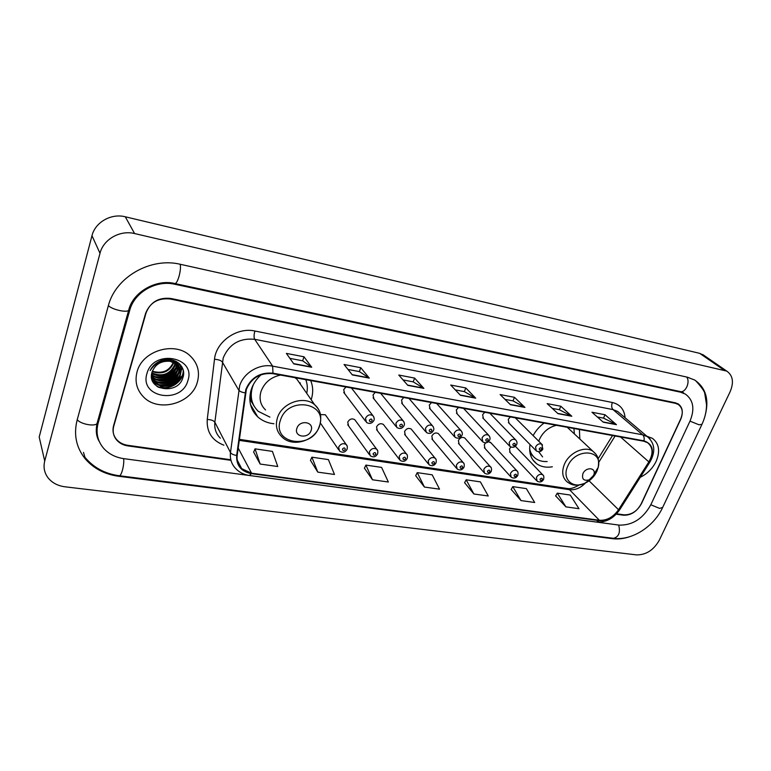 <?xml version="1.0" encoding="UTF-8"?>
<svg xmlns="http://www.w3.org/2000/svg" width="771" height="771" viewBox="0 0 771 771"><rect width="100%" height="100%" fill="white"/><g stroke="black" fill="none" stroke-linecap="round" stroke-linejoin="round"><path stroke-width="1.16" d="M530.024 444.52C528.771 452.885 530.949 459.275 536.558 463.679C540.924 466.783 546.186 467.824 552.344 466.792M261.118 374.716C256.406 378.995 253.11 383.958 251.23 389.615C248.127 400.477 250.296 409.555 257.726 416.841C262.169 420.812 267.576 423.125 273.956 423.761M355.595 420.812L354.718 419.636C351.855 418.171 349.523 419.01 347.731 422.151L348.598 425.949L347.721 424.744L369.319 454.524M384.141 425.438L383.332 424.397C380.556 423.009 378.291 423.857 376.527 426.922L377.366 430.7L376.547 429.63L399.176 459.208M411.936 429.958L411.174 429.033C408.485 427.722 406.278 428.57 404.544 431.567L405.363 435.316L404.592 434.362L428.194 463.737M438.988 434.372L438.285 433.543C435.682 432.309 433.524 433.148 431.818 436.087L432.608 439.807L431.895 438.959L456.403 468.132M465.347 438.689L464.691 437.947C462.166 436.772 460.065 437.61 458.379 440.482L459.14 444.173L458.475 443.412L483.841 472.392M485.643 442.872L484.265 444.771L484.988 448.433L484.371 447.749L510.537 476.526M510.865 447.055L509.477 448.944L510.18 452.577L509.602 451.96L536.51 480.535M510.373 416.928L508.234 419.376L509.014 423.173L508.417 422.566L535.7 450.293M484.766 412.263L482.607 414.74L483.417 418.576L482.771 417.901L509.294 445.802M403.753 397.508L401.537 400.101L402.443 404.033L401.633 403.069L425.496 431.481M345.957 386.984L343.693 389.644L344.666 393.644L343.731 392.41L365.502 421.139M375.255 392.314L373.019 394.945L373.954 398.906L373.087 397.826L395.937 426.392M431.481 402.558L429.293 405.112L430.17 409.015L429.418 408.158L454.215 436.396M458.475 407.474L456.307 409.989L457.145 413.863L456.451 413.102L482.135 441.176M579.811 438.998L579.416 429.495M544.037 423.057C539.421 426.479 535.787 430.661 533.147 435.605M311.166 399.725C313.344 393.017 313.18 386.628 310.674 380.556M326.249 416.08L325.323 414.75L320.428 414.576M491.031 442.891L488.448 441.677M516.059 447.007L515.317 446.303M159.269 387.119L164.165 386.348M167.317 385.481L175.894 381.337M178.361 379.554L183.527 374.455M616.578 513.794L623.884 514.816C631.314 515.038 637.193 511.289 641.511 503.579L680.668 419.434C683.424 412.707 682.595 407.705 678.172 404.418L675.329 403.31L170.41 299.023C158.257 297.702 149.979 302.511 145.574 313.431L113.597 425.631C112.219 430.95 113.289 435.654 116.778 439.721C119.601 442.766 123.273 444.636 127.784 445.31L230.818 459.747M650.724 504.938L689.929 421.274C694.97 409.102 693.447 400.033 685.371 394.087L680.465 392.169L174.718 284.248C156.089 279.815 134.279 292.363 129.73 310.289L98.09 423.346C95.71 432.753 97.551 441.07 103.613 448.288C108.778 454.003 115.544 457.463 123.89 458.668L619.142 525.109C632.451 525.446 642.975 518.719 650.724 504.938M730.118 391.755C734.05 382.358 732.932 375.477 726.774 371.111L134.597 233.555C120.064 229.845 103.353 239.328 99.999 253.293L44.718 461.068C43.205 467.284 44.342 472.902 48.149 477.933C52.206 482.897 57.825 485.855 64.986 486.8L636.509 554.889C646.069 554.985 653.663 550.089 659.311 540.211L730.118 391.755M704.174 355.537L699.702 353.349L125.287 216.786C111.255 213.114 95.18 222.202 91.98 235.704L39.196 437.032L44.718 461.068M704.482 417.882C709.628 400.718 706.381 388.112 694.729 380.064L687.375 377.192L180.52 264.337C150.75 256.916 115.351 277.126 108.258 306.039L77.09 420.243C73.496 434.863 76.281 447.816 85.446 459.082C93.86 468.681 104.962 474.416 118.753 476.295L612.858 538.727C618.246 539.372 623.903 538.688 629.84 536.664M97.069 434.757L97.454 435.615M137.065 371.853C134.646 381.366 136.679 389.596 143.155 396.564C158.045 412.977 191.709 403.763 197.328 382.243C200.103 372.104 197.781 363.372 190.35 356.048C175.316 340.869 142.249 350.4 137.065 371.853C134.646 381.366 136.679 389.596 143.155 396.564C158.045 412.977 191.709 403.763 197.328 382.243C200.103 372.104 197.781 363.372 190.35 356.048C175.316 340.869 142.249 350.4 137.065 371.853M640.287 477.278C647.361 473.789 652.661 468.46 656.169 461.28C660.342 451.17 659.109 443.537 652.468 438.371L646.917 436.261L652.468 438.371C659.109 443.537 660.342 451.17 656.169 461.28C652.661 468.46 647.361 473.789 640.287 477.278M246.363 389.432C251.433 377.886 260.251 372.634 272.818 373.665L643.775 441.224L647.563 442.689C653.037 447.18 653.471 453.579 648.854 461.887L618.535 509.737C613.273 517.158 606.873 520.666 599.366 520.261L251.548 473.192L241.689 468.643C238.094 465.086 236.591 460.673 237.189 455.41L246.363 389.432M245.853 389.345L236.668 455.42C236.186 465.453 241.092 471.524 251.404 473.645L599.192 520.637C606.893 521.051 613.446 517.457 618.843 509.853L649.153 462.002C654.695 451.112 652.97 444.048 643.958 440.829L272.982 373.183C260.087 372.123 251.047 377.511 245.853 389.345M597.332 416.957L603.587 418.152L616.453 424.676L605.013 414.75L591.964 412.244L603.279 422.2L616.453 424.676M603.52 418.142L605.013 414.75M552.277 408.37L559.399 409.729L571.803 416.263L560.816 406.24L547.14 403.609L557.982 413.661L571.803 416.263M559.332 409.719L560.816 406.24M504.995 399.359L513.062 400.901L524.945 407.435L514.459 397.316L500.109 394.55L510.431 404.708L524.945 407.435M512.994 400.891L514.459 397.316M289.896 358.37L302.704 360.809L311.706 367.266L304.005 356.79L286.369 353.397L293.809 363.902L311.706 367.266M302.646 360.799L304.005 356.79M347.981 369.434L359.44 371.622L369.299 378.118L360.77 367.719L344.059 364.5L352.347 374.928L369.299 378.118M359.382 371.612L360.77 367.719M403.05 379.93L413.266 381.876L423.886 388.401L414.625 378.089L398.761 375.034L407.811 385.375L423.886 388.401M413.208 381.867L414.625 378.089M455.314 389.895L464.412 391.629L475.697 398.164L465.79 387.948L450.707 385.037L460.432 395.292L475.697 398.164M464.344 391.62L465.79 387.948M616.193 514.199L623.498 515.221C630.919 515.433 636.798 511.693 641.115 503.974L680.687 418.942C683.443 412.215 682.614 407.204 678.191 403.908L675.348 402.799L170.911 298.473C158.759 297.153 150.48 301.962 146.076 312.881L113.751 426.247C112.383 431.567 113.443 436.261 116.932 440.328C119.756 443.373 123.418 445.233 127.938 445.908L230.963 460.326M511.183 489.45L521.003 500.581L534.698 502.499L526.352 488.621L512.792 486.626L511.134 489.537M555.65 495.898L565.924 506.875L579.002 508.706L570.232 495.049L557.279 493.151L555.602 495.984M364.423 468.161L372.48 479.784L388.343 482.01L381.587 467.399L365.907 465.096L364.375 468.257M310.462 460.335L317.787 472.131L334.489 474.464L328.398 459.603L311.898 457.184L310.414 460.432M253.659 452.095L260.155 464.055L277.762 466.522L272.414 451.392L255.037 448.847L253.611 452.201M464.605 482.694L473.895 493.989L488.265 495.994L480.391 481.885L466.176 479.793L464.547 482.781M424.445 487.06L439.537 489.171L432.184 474.82L417.265 472.633L415.685 475.697L424.445 487.06L417.265 472.633M372.48 479.784L365.907 465.096M317.787 472.131L311.898 457.184M260.155 464.055L255.037 448.847M473.895 493.989L466.176 479.793M521.003 500.581L512.792 486.626M565.924 506.875L557.279 493.151M173.793 362.37L173.562 363.18C169.273 371.95 162.161 374.764 152.205 371.622M173.359 362.177L173.244 362.543C169.128 371.121 162.161 373.993 152.35 371.179M175.354 363.208L174.834 365.743C172.357 374.253 159.597 378.821 151.742 373.289M174.988 362.977L174.516 365.097C169.697 374.446 162.141 377.048 151.839 372.885M176.684 364.172L176.116 368.316C173.523 377.597 158.865 381.761 151.501 374.831M176.366 363.912L175.798 367.671C173.234 376.749 159.067 381.038 151.54 374.465M176.289 361.474C178.082 364.461 178.458 367.603 177.407 370.918C174.738 380.672 158.922 384.536 151.945 376.778L151.444 376.248M176.376 361.522L177.079 370.263C174.419 380.007 158.614 383.871 151.646 376.113L151.444 375.911M173.591 360.317L175.769 361.898C179.036 365.175 180.019 369.058 178.708 373.55C176.029 383.332 160.137 387.225 153.14 379.448L151.521 377.433M174.95 360.828L175.441 361.252C178.708 364.519 179.691 368.403 178.38 372.885C175.701 382.667 159.838 386.55 152.841 378.773L151.492 377.164M170.208 361.329C161.351 360.587 155.318 364.134 152.099 371.969C145.912 390.348 177.822 395.398 182.737 378.05C187.613 366.08 172.858 354.988 159.982 361.088C155.453 363.189 152.176 366.341 150.172 370.543C155.231 362.881 161.91 359.806 170.208 361.329L177.079 364.519C180.366 367.796 181.349 371.689 180.029 376.2C177.33 386.02 161.37 389.933 154.345 382.137L151.579 377.886M163.731 360.982C168.955 359.893 173.292 360.847 176.752 363.864C180.029 367.141 181.012 371.034 179.701 375.535C177.002 385.346 161.062 389.249 154.036 381.462L151.665 378.098M174.092 360.616L173.899 361.917M173.726 360.394L173.485 361.715M175.393 361.57L175.393 362.784M175.084 361.32L175.036 362.553M176.183 361.416L176.655 363.777M176.019 361.329L176.357 363.517M146.943 373.559C139.088 397.884 181.754 404.65 187.873 380.614C196.441 356.742 153.294 348.714 146.943 373.559M153.863 382.888L155.27 382.994M155.887 383.014L158.932 382.946M160.638 382.763L161.621 382.618M164.098 382.098C169.369 380.72 173.918 378.185 177.735 374.494M178.737 373.463L180.289 371.622M180.549 371.275L182.554 368.172M183.161 369.974C183.999 381.163 168.994 391.35 157.043 386.454M181.802 366.688L180.549 373.839M179.72 375.458C174.805 382.734 167.837 385.77 158.816 384.594M156.773 384.083L153.313 382.589M180.52 364.885L180.029 368.981M179.961 369.213L179.219 371.275M178.38 372.913C173.504 380.074 166.603 383.091 157.698 381.944M179.2 363.517L178.727 366.408M178.66 366.649L177.899 368.74M177.041 370.398C172.203 377.443 165.389 380.421 156.59 379.313M177.754 362.37L177.436 363.864M177.369 364.105L176.588 366.225M175.721 367.892C170.921 374.841 164.175 377.78 155.491 376.711M153.381 376.2L151.453 375.496M183.334 370.745C183.777 381.472 169.716 391.215 158.036 387.081M181.956 366.967L180.385 374.87M179.123 376.99C174.477 382.975 168.29 385.702 160.561 385.172M157.795 384.662L153.574 382.985M180.684 365.078L180.163 369.405M180.077 369.714L179.045 372.316M177.754 374.446C173.167 380.325 167.066 383.004 159.462 382.512M179.373 363.671L178.862 366.832M178.776 367.15L177.715 369.781M176.405 371.94C171.856 377.694 165.852 380.334 158.383 379.881M177.937 362.505L177.571 364.288M177.475 364.606L176.405 367.275M175.065 369.454C170.564 375.082 164.637 377.684 157.303 377.27M154.431 376.778L151.453 375.756M311.099 430.517C314.529 421.804 299.64 419.357 296.922 428.262C293.578 437.032 308.41 439.306 311.099 430.517M301.808 386.261L296.816 379.072L294.898 377.684M280.577 375.072C270.958 377.115 264.453 382.522 261.051 391.321C258.902 398.761 260.396 404.977 265.552 409.96M306.733 393.345C307.754 388.555 307.436 383.997 305.779 379.669M253.611 384.122L252.483 387.013C249.708 396.737 251.664 404.862 258.343 411.386L269.908 417.121M300.478 384.344L300.112 382.782M250.681 391.485C250.209 396.795 251.307 401.595 253.977 405.874M254.276 406.404L249.785 398.906M593.603 475.408L594.065 474.011C595.838 467.274 585.603 466.956 582.905 473.712C581.662 479.138 583.753 481.181 589.198 479.832L593.603 475.408M569.528 429.389L567.35 427.298M556.402 425.303C548.663 427.201 542.996 431.933 539.401 439.509L538.765 441.214M574.395 433.938L573.913 428.493M529.764 451.353L533.262 456.345M529.629 448.655C530.429 452.818 532.404 456.085 535.566 458.446C538.794 460.769 542.659 461.8 547.159 461.53M538.707 451.767L542.591 456.895M686.701 377.048C690.537 381.915 685.467 393.171 680.215 391.543L683.598 392.747M701.986 424.301L699.008 424.792L689.997 421.13M662.636 507.491L659.552 508.378L650.801 504.754M695.5 380.537C701.697 387.235 704.81 391.697 704.829 393.923L706.544 404.736C706.506 411.425 704.916 418.084 701.783 424.725L662.385 508.022C653.654 526.622 632.008 540.828 613.504 538.312C618.843 536.876 620.559 532.453 618.65 525.041M613.504 538.312L119.148 475.726C121.365 476.555 124.516 464.595 123.63 458.629M77.245 419.694C80.319 424.011 94.274 426.768 96.992 423.626L97.541 421.67L98.09 423.346M108.383 305.595C111.756 309.402 126.068 312.804 128.632 310.443L129.075 308.892L129.73 310.289M180.154 264.26C181.677 269.763 177.378 284.74 174.66 283.506L680.215 391.543M699.702 353.349L723.747 369.935M91.98 235.704L99.999 253.293M125.287 216.786L134.597 233.555M612.319 538.168L612.858 538.727M118.532 475.64L118.753 476.295M679.415 391.379L680.465 392.169M174.236 283.42L174.718 284.248M252.001 408.958L253.196 409.16M223.908 445.185C212.054 440.569 206.503 432.001 207.245 419.482L214.502 359.296C216.073 341.611 237.15 326.904 254.902 331.019L612.376 402.501C611.268 405.517 611.49 407.888 613.041 409.603L254.709 339.307C239.646 337.871 229.151 344.068 223.204 357.908L214.858 422.248C214.213 428.541 216.034 433.842 220.313 438.169M612.376 402.501C620.096 404.399 624.327 409.488 625.088 417.757M619.923 413.381L617.61 411.415L613.041 409.603L642.677 434.815L647.341 436.627L650.136 439.142M251.404 473.645L249.351 475.476C244.041 474.714 239.598 472.527 236.051 468.922C231.618 464.508 229.768 459.044 230.481 452.529L239.656 385.789C243.491 372.817 259.422 363.392 272.645 366.158L272.982 373.183M245.053 392.834C241.805 392.352 239.685 391.417 238.692 390.039L222.308 361.994C221.007 360.414 218.405 359.517 214.502 359.296M599.192 520.637L596.426 522.044C605.794 522.603 613.533 518.536 619.643 509.843L619.797 509.592M618.843 509.853L619.643 509.843L650.04 461.877M207.245 419.482C211.071 419.626 213.606 420.552 214.858 422.248L230.481 452.529C231.435 454.013 233.497 454.977 236.668 455.42M649.153 462.002L649.914 462.07C655.774 451.661 654.916 443.18 647.341 436.627L620.106 413.535M643.958 440.829C644.489 438.188 644.055 436.184 642.677 434.815L272.645 366.158L254.709 339.307C253.804 337.438 253.871 334.681 254.902 331.019M113.751 426.247L113.568 425.727M599.366 520.261L569.49 489.691C575.233 490.26 580.553 488.024 585.459 482.993M618.535 509.737L589.073 480.805M648.854 461.887L620.549 436.993M598.691 462.417L615.104 436M251.548 473.192L238.181 448.028M239.203 440.357L569.49 489.691L567.311 488.486C570.154 489.132 574.125 487.966 579.223 484.959M475.322 397.865L460.171 395.012M423.539 388.102L407.57 385.095M368.972 377.819L352.125 374.648M311.417 366.967L293.606 363.613M524.55 407.146L510.151 404.428M571.388 415.974L557.693 413.391M616.019 424.387L602.97 421.93M319.252 426.353C328.793 402.674 287.949 395.484 280.471 420.089C271.585 444.202 312.033 450.148 319.252 426.353M320.457 414.75C319.714 410.731 317.787 407.396 314.664 404.756C304.121 395.128 281.868 402.78 277.454 417.766C275.16 425.467 276.673 431.866 281.984 436.945C292.517 447.816 314.674 441.041 319.541 426.151C322.827 413.449 318.78 409.16 314.664 404.756L296.816 379.072M596.937 471.187L598.209 467.361C603.163 448.944 575.002 447.787 567.629 466.455C561.702 478.974 572.747 489.315 584.977 483.215C590.393 480.612 594.383 476.603 596.937 471.187M595.906 454.235L593.034 451.353C585.131 445.359 569.114 452.558 564.391 464.335C561.413 472.074 562.435 478.001 567.446 482.126C571.321 484.574 574.78 486.954 584.977 483.215L589.198 479.832M530.091 453.387L532.857 455.95M351.431 387.977L372.836 415.55C374.253 417.641 374.6 419.289 373.868 420.484C371.95 423.568 369.482 424.204 366.466 422.402L365.493 418.287C367.381 414.981 369.82 414.066 372.836 415.55L373.935 417.178M369.357 420.166C369.627 422.103 370.552 422.257 372.133 420.629C371.863 418.692 370.938 418.537 369.357 420.166M380.623 393.297L403.031 420.677C404.457 422.672 404.804 424.31 404.062 425.592C402.346 428.628 399.937 429.274 396.824 427.51L395.899 423.424C397.74 420.195 400.12 419.279 403.031 420.677L404.062 422.094M399.725 425.274C399.966 427.173 400.862 427.327 402.423 425.727C402.183 423.819 401.286 423.674 399.725 425.274M409.025 398.462L432.367 425.659C433.88 427.577 434.227 429.206 433.398 430.546C431.731 433.514 429.37 434.15 426.324 432.464L425.428 428.406C427.24 425.264 429.553 424.339 432.367 425.659L433.321 426.893M429.225 430.237C429.428 432.107 430.305 432.261 431.847 430.681C431.644 428.801 430.767 428.657 429.225 430.237M436.665 403.503L460.885 430.507C462.388 432.319 462.725 433.938 461.906 435.364C460.22 438.265 457.916 438.901 454.986 437.273L454.129 433.254C455.912 430.179 458.167 429.264 460.885 430.507L461.771 431.587M457.897 435.066C458.07 436.906 458.918 437.051 460.441 435.49C460.268 433.649 459.42 433.504 457.897 435.066M463.573 408.399L488.612 435.22C490.096 436.926 490.433 438.545 489.633 440.058C487.956 442.882 485.691 443.508 482.848 441.947L482.029 437.967C483.783 434.96 485.981 434.044 488.612 435.22L489.431 436.174M485.769 439.749C485.913 441.561 486.742 441.706 488.245 440.174C488.101 438.362 487.272 438.217 485.769 439.749M489.778 413.169L515.587 439.807C517.062 441.465 517.399 443.065 516.599 444.616C514.999 447.363 512.782 447.99 509.949 446.486L509.159 442.544C510.894 439.605 513.033 438.699 515.587 439.807L516.339 440.646M512.879 444.318C512.994 446.101 513.794 446.236 515.288 444.722C515.173 442.94 514.363 442.805 512.879 444.318M515.307 417.824L541.83 444.279L542.842 449.05C541.309 451.729 539.131 452.346 536.308 450.91L535.566 447.007C537.271 444.135 539.363 443.219 541.83 444.279L542.524 445.012M539.247 448.751C539.343 450.505 540.124 450.64 541.599 449.146C541.502 447.392 540.722 447.267 539.247 448.751M325.323 414.75L346.14 444.472C347.287 445.339 347.596 446.939 347.066 449.262C345.235 452.442 342.729 453.049 339.529 451.074L338.642 447.141C340.58 443.788 343.085 442.901 346.14 444.472L347.21 446.226M345.273 449.464C344.974 447.565 344.039 447.421 342.469 449.04C342.767 450.939 343.702 451.083 345.273 449.464M354.718 419.636L376.634 449.165C377.79 449.994 378.098 451.584 377.559 453.936C375.785 457.03 373.337 457.637 370.215 455.757L369.348 451.845C371.246 448.577 373.675 447.681 376.634 449.165L377.645 450.707M375.872 454.138C375.602 452.259 374.696 452.124 373.145 453.714C373.405 455.594 374.32 455.728 375.872 454.138M383.332 424.397L406.269 453.724C407.425 454.524 407.734 456.104 407.194 458.485C405.469 461.492 403.079 462.099 400.014 460.297L399.185 456.413C401.045 453.223 403.406 452.326 406.269 453.724L407.223 455.083M405.594 458.668C405.363 456.827 404.486 456.692 402.944 458.263C403.175 460.104 404.062 460.239 405.594 458.668M411.174 429.033L435.075 458.157C436.232 458.928 436.54 460.509 436 462.899C434.256 465.838 431.924 466.445 428.975 464.711L428.175 460.856C430.006 457.743 432.309 456.837 435.075 458.157L435.962 459.352M434.487 463.072C434.285 461.27 433.427 461.135 431.914 462.687C432.117 464.489 432.974 464.624 434.487 463.072M438.285 433.543L463.082 462.475C464.229 463.178 464.537 464.749 464.007 467.197C462.282 470.059 459.998 470.667 457.136 468.999L456.365 465.173C458.167 462.128 460.403 461.231 463.082 462.475L463.911 463.535M462.581 467.361C462.407 465.578 461.578 465.453 460.075 466.975C460.248 468.758 461.077 468.884 462.581 467.361M464.691 437.947L490.327 466.677C491.484 467.351 491.792 468.922 491.252 471.37C489.604 474.165 487.359 474.763 484.516 473.163L483.783 469.375C485.557 466.397 487.735 465.491 490.327 466.677L491.098 467.611M489.903 471.524C489.758 469.78 488.949 469.655 487.465 471.158C487.609 472.912 488.419 473.037 489.903 471.524M490.414 442.236L516.849 470.763C518.006 471.428 518.314 472.98 517.775 475.437C516.194 478.155 513.997 478.752 511.163 477.22L510.46 473.461C512.204 470.541 514.334 469.645 516.849 470.763L517.563 471.592M516.483 475.582C516.377 473.857 515.587 473.741 514.122 475.225C514.238 476.95 515.028 477.066 516.483 475.582M515.491 446.409L542.668 474.753C543.825 475.399 544.133 476.941 543.584 479.398C542.08 482.039 539.912 482.627 537.098 481.162L536.433 477.432C538.148 474.579 540.23 473.693 542.668 474.753L543.324 475.485M542.37 479.533C542.273 477.837 541.512 477.712 540.057 479.176C540.153 480.882 540.924 480.998 542.37 479.533M532.8 459.786L536.558 463.679M250.488 404.573L257.726 416.841M99.276 441.532C96.346 436.82 95.575 430.854 96.992 423.626L128.632 310.443C132.728 291.862 156.619 278.813 174.66 283.506M84.916 457.251C93.561 467.631 104.972 473.789 119.148 475.726M702.689 354.515L726.774 371.111M83.499 452.413L85.446 459.082M249.351 475.476L596.426 522.044M241.689 468.643L237.217 460.036M239.347 439.345L567.311 488.486M598.113 458.764L612.531 435.528M151.646 376.113L151.945 376.778M152.841 378.773L153.14 379.448M154.036 381.462L154.345 382.137M175.441 361.252L175.769 361.898M176.752 363.864L177.079 364.519M594.065 474.011L598.209 467.361C599.636 457.145 596.426 454.437 593.034 451.353L567.283 427.288M320.428 423.125L338.585 449.686"/></g></svg>
